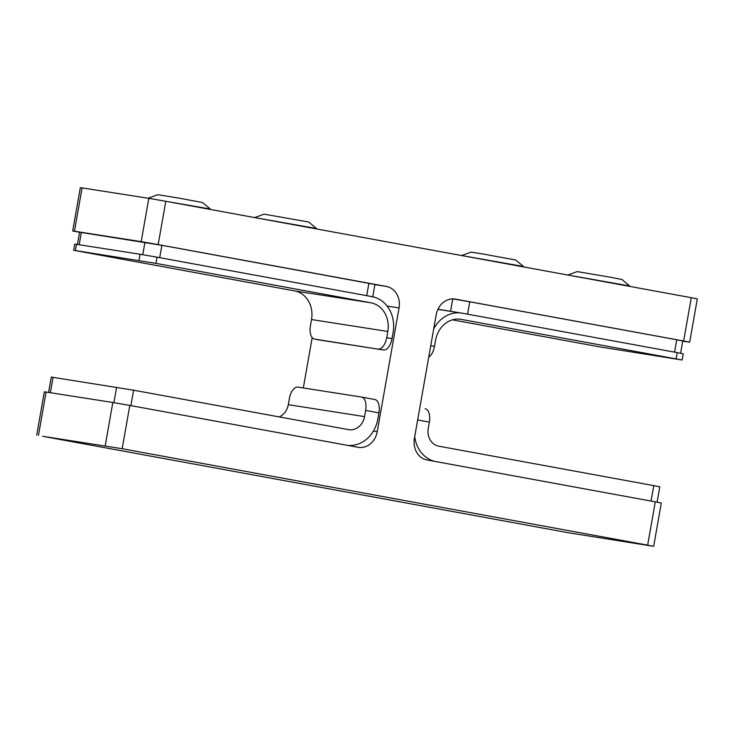 <?xml version="1.0" encoding="UTF-8"?>
<svg xmlns="http://www.w3.org/2000/svg" width="734" height="734" viewBox="0 0 734 734"><rect width="100%" height="100%" fill="white"/><g stroke="black" fill="none" stroke-linecap="round" stroke-linejoin="round"><path stroke-width="1.1" d="M122.165 448.722L42.719 436.308L568.199 532.719L653.673 546.325L647.654 545.142L655.288 501.836L427.05 459.961A18.845 16.185 -81.1 0 1 414.398 438.482L436.207 314.758A18.845 16.185 -81.1 0 1 455.043 299.059A18.845 16.185 -81.1 0 1 455.41 299.123L683.648 340.998L691.281 297.692L165.801 201.281L158.168 244.587L386.405 286.462A18.845 16.185 -81.1 0 1 399.057 307.941L377.239 431.665A18.845 16.185 -81.1 0 1 358.403 447.364A18.845 16.185 -81.1 0 1 358.045 447.3L129.808 405.425L122.165 448.722L647.654 545.142M105.201 445.786L112.834 402.48L46.095 392.048L38.462 435.354M655.288 501.836L661.306 503.019L653.673 546.325M691.281 297.692L697.3 298.876L689.666 342.182L682.739 341.145M689.666 342.182L683.648 340.998M72.694 230.981L80.327 187.675L82.089 187.904L74.455 231.21L72.694 230.981L79.575 232.32M158.168 244.587L141.194 241.642L148.828 198.336L82.089 187.904M148.828 198.336L165.801 201.281M141.194 241.642L74.455 231.21M312.189 337.594L303.307 387.965M36.7 435.124L44.334 391.818L46.095 392.048M112.834 402.48L129.808 405.425M77.428 244.459L79.593 232.201L161.884 245.312L374.909 284.48L372.744 296.784M161.884 245.312L159.7 257.68L366.706 295.664L368.89 283.287M372.725 296.848L366.706 295.664M138.983 260.442L140.075 254.248L157.048 257.194L155.957 263.378L73.666 250.266L294.655 290.903A25.13 21.58 -81.1 0 1 311.519 319.538L310.427 325.722A12.561 6.432 -79.6 0 0 314.519 339.08A12.561 6.432 -79.6 0 0 314.602 339.09L319.914 340.062A12.561 6.432 100.4 0 1 319.831 340.053A12.561 6.432 100.4 0 1 319.74 340.035M157.048 257.194L372.019 296.637A31.406 26.984 -81.1 0 1 393.103 332.438L392.011 338.622A12.561 6.432 100.4 0 1 383.478 349.999L314.602 339.09M378.166 349.026A12.561 6.432 -79.6 0 0 386.708 337.649L392.011 338.622M155.957 263.378L370.927 302.821A25.13 21.58 -81.1 0 1 387.8 331.465L386.708 337.649M383.478 349.999L319.914 340.062M140.075 254.248L76.51 244.321L75.428 250.505M73.666 250.266L74.758 244.083L76.51 244.321M364.559 416.609L365.651 410.425A12.561 6.432 -79.6 0 0 361.568 397.066A12.561 6.432 -79.6 0 0 361.477 397.057L297.921 387.121A12.561 6.432 -79.6 0 0 289.379 398.498L288.288 404.682L364.559 416.609A15.708 13.487 98.9 0 1 348.87 429.693A15.708 13.487 98.9 0 1 348.567 429.638L133.597 390.194L130.881 405.618M361.651 397.085L374.753 399.489A12.561 6.432 100.4 0 1 374.835 399.507A12.561 6.432 100.4 0 1 378.928 412.857L365.651 410.425M347.228 445.318A31.406 26.984 98.9 0 0 377.836 419.041L378.928 412.857M48.6 392.442L51.307 377.083L133.597 390.194M279.186 416.912A15.708 13.487 98.9 0 0 288.288 404.682M264.047 214.154L308.757 222.035L316.464 228.503L254.661 217.585L264.047 214.154M148.442 198.116L157.893 194.675L180.289 198.363L202.602 202.556L210.3 209.016L148.415 198.272M676.748 339.769L469.742 301.793L467.558 314.161L674.574 352.146L676.748 339.769L682.767 340.961L680.601 353.265M461.209 313.023L437.959 309.253M453.025 298.894L469.742 301.793M452.428 319.85L599.861 346.898L682.152 360.009L461.163 319.373A25.13 21.58 98.9 0 0 460.677 319.299A25.13 21.58 98.9 0 0 435.565 340.227L434.473 346.411A12.561 6.432 100.4 0 1 428.748 357.109M676.133 358.816L677.225 352.632L462.255 313.189A31.406 26.984 98.9 0 0 461.649 313.088A31.406 26.984 98.9 0 0 433.693 329.025M677.225 352.632L683.244 353.825L682.152 360.009M425.261 408.755L425.179 408.737A12.561 6.432 100.4 0 1 425.261 408.755A12.561 6.432 100.4 0 1 429.353 422.105L417.664 419.958M651.049 501.056L653.774 485.633L438.804 446.189A15.708 13.487 -81.1 0 1 428.261 428.289L429.353 422.105M434.702 461.365A31.406 26.984 -81.1 0 1 414.719 436.666M653.774 485.633L659.783 486.826L657.086 502.166M461.64 255.56L471.054 252.129L482.541 253.927L515.763 260.019L523.47 266.479L461.668 255.56M567.804 275.039L577.218 271.608L610.725 277.296L621.927 279.498L629.625 285.957L567.822 275.039M455.41 299.123L454.685 299.004M374.881 284.654L386.405 286.462M399.057 307.941L387.112 306.069M373.404 431.06L377.239 431.665M81.355 232.43L79.18 244.734M142.745 254.689L144.91 242.367M387.8 331.465L311.519 319.538M370.927 302.821L294.655 290.903M53.059 377.322L50.352 392.718M113.908 402.654L116.623 387.258M450.584 311.225L452.759 298.894M460.19 319.226L461.163 319.373M430.748 345.732L434.473 346.411M319.831 340.053L314.519 339.08M374.835 399.507L361.568 397.066M437.904 309.381L461.649 313.088"/></g></svg>
